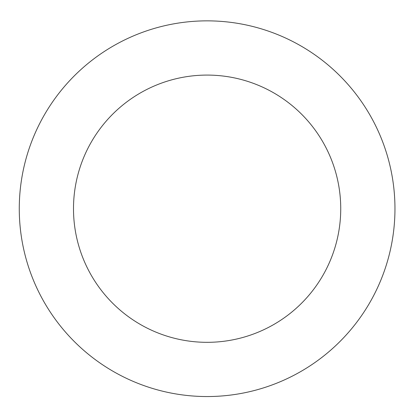 <?xml version="1.0" encoding="UTF-8"?>
<svg xmlns="http://www.w3.org/2000/svg" width="414" height="414" viewBox="0 0 414 414"><rect width="100%" height="100%" fill="white"/><g stroke="black" fill="none" stroke-linecap="round" stroke-linejoin="round"><path stroke-width="0.62" d="M344.324 80.399A187.852 187.852 0 0 0 27.402 154.029A187.852 187.852 0 0 0 249.632 391.675A187.852 187.852 0 0 0 344.324 80.399M304.714 117.436A133.624 133.624 0 0 0 79.281 169.812A133.624 133.624 0 0 0 237.357 338.859A133.624 133.624 0 0 0 304.714 117.436"/></g></svg>
